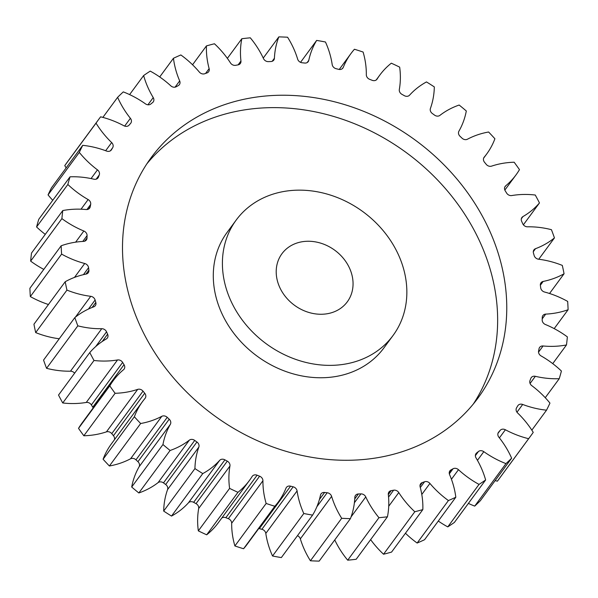 <?xml version="1.0" encoding="UTF-8"?>
<svg xmlns="http://www.w3.org/2000/svg" width="598" height="598" viewBox="0 0 598 598"><rect width="100%" height="100%" fill="white"/><g stroke="black" fill="none" stroke-linecap="round" stroke-linejoin="round"><path stroke-width="0.9" d="M352.521 362.47A97.369 81.851 36.3 0 0 393.058 335.471A97.369 81.851 36.3 0 0 383.953 231.59A97.369 81.851 36.3 0 0 276.739 193.049A97.369 81.851 36.3 0 0 236.203 220.049A97.369 81.851 36.3 0 0 245.307 323.929A97.369 81.851 36.3 0 0 352.521 362.47M393.058 335.471L383.938 347.864A97.369 81.851 -143.7 0 1 343.409 374.856A97.369 81.851 -143.7 0 1 236.195 336.315A97.369 81.851 -143.7 0 1 227.083 232.435L236.203 220.049M146.846 163.845A202.864 170.52 -143.7 0 1 226.567 113.672A202.864 170.52 -143.7 0 1 447.035 190.485A202.864 170.52 -143.7 0 1 473.295 404.061M235.687 101.279A202.864 170.52 36.3 0 0 151.242 157.528A202.864 170.52 36.3 0 0 170.213 373.944A202.864 170.52 36.3 0 0 393.574 454.233A202.864 170.52 36.3 0 0 478.019 397.991A202.864 170.52 36.3 0 0 459.047 181.568A202.864 170.52 36.3 0 0 235.687 101.279M298.843 242.459A40.574 34.101 36.3 0 0 281.957 253.709A40.574 34.101 36.3 0 0 285.747 296.997A40.574 34.101 36.3 0 0 330.417 313.053A40.574 34.101 36.3 0 0 347.311 301.803A40.574 34.101 36.3 0 0 343.514 258.523A40.574 34.101 36.3 0 0 298.843 242.459M523.385 224.796L539.471 202.939A267.777 225.08 36.3 0 0 535.262 195.03A87.42 73.487 -143.7 0 0 511.746 195.553A4.627 3.887 -143.7 0 1 506.626 193.079A240.389 202.064 -143.7 0 0 505.228 190.829A4.627 3.887 -143.7 0 1 505.168 186.419A4.627 3.887 -143.7 0 1 505.706 185.836A87.42 73.487 -143.7 0 0 515.984 174.93A87.42 73.487 -143.7 0 0 519.475 169.638A267.777 225.08 36.3 0 0 514.16 162.23A87.42 73.487 -143.7 0 0 495.989 164.809A87.42 73.487 -143.7 0 0 491.578 166.132A4.627 3.887 -143.7 0 1 491.347 166.199A4.627 3.887 -143.7 0 1 486.241 164.36A240.389 202.064 -143.7 0 0 484.537 162.282A4.627 3.887 -143.7 0 1 484.081 157.319A4.627 3.887 -143.7 0 1 484.208 157.154L483.961 157.491M484.208 157.154A87.42 73.487 -143.7 0 0 486.682 154.015A87.42 73.487 -143.7 0 0 494.905 138.758A267.777 225.08 36.3 0 0 488.603 132.008A87.42 73.487 -143.7 0 0 482.369 133.384A87.42 73.487 -143.7 0 0 467.457 139.207A4.627 3.887 -143.7 0 1 466.664 139.513A4.627 3.887 -143.7 0 1 462.03 138.175A240.389 202.064 -143.7 0 0 460.056 136.314A4.627 3.887 -143.7 0 1 458.928 131.156A87.42 73.487 -143.7 0 0 466.305 110.974A267.777 225.08 36.3 0 0 459.159 105.039A87.42 73.487 -143.7 0 0 439.919 115.369A4.627 3.887 -143.7 0 1 438.633 115.997A4.627 3.887 -143.7 0 1 434.522 115.108A240.389 202.064 -143.7 0 0 432.324 113.5A4.627 3.887 -143.7 0 1 430.418 108.44A87.42 73.487 -143.7 0 0 434.32 86.919A267.777 225.08 36.3 0 0 426.486 81.926A87.42 73.487 -143.7 0 0 409.578 95.164A4.627 3.887 -143.7 0 1 407.866 96.188A4.627 3.887 -143.7 0 1 404.338 95.673A240.389 202.064 -143.7 0 0 401.961 94.357A4.627 3.887 -143.7 0 1 399.322 89.506A87.42 73.487 -143.7 0 0 399.666 67.133A267.777 225.08 36.3 0 0 391.316 63.194A87.42 73.487 -143.7 0 0 379.775 75.131L376.179 80.02M376.83 79.444L377.121 79.041A4.627 3.887 -143.7 0 1 376.987 79.25A4.627 3.887 -143.7 0 1 375.058 80.528A4.627 3.887 -143.7 0 1 372.15 80.304A240.389 202.064 -143.7 0 0 369.654 79.317A4.627 3.887 -143.7 0 1 366.327 74.772A87.42 73.487 -143.7 0 0 363.106 52.041A267.777 225.08 36.3 0 0 354.435 49.253A87.42 73.487 -143.7 0 0 350.914 53.611L339.245 69.458M342.295 68.68L343.274 67.35A4.627 3.887 -143.7 0 1 342.863 68.082A4.627 3.887 -143.7 0 1 340.942 69.361A4.627 3.887 -143.7 0 1 338.677 69.346A240.389 202.064 -143.7 0 0 336.113 68.703A4.627 3.887 -143.7 0 1 332.189 64.577A87.42 73.487 -143.7 0 0 325.462 42.002A267.777 225.08 36.3 0 0 316.656 40.417L300.532 62.334M307.14 62.588L308.777 60.368A4.627 3.887 -143.7 0 1 308.202 61.654A4.627 3.887 -143.7 0 1 306.273 62.94A4.627 3.887 -143.7 0 1 304.666 63.044A240.389 202.064 -143.7 0 0 302.095 62.76A4.627 3.887 -143.7 0 1 297.654 59.142A87.42 73.487 -143.7 0 0 287.578 37.226A267.777 225.08 36.3 0 0 278.84 36.882L263.247 58.066M272.157 61.31L274.415 58.23A4.627 3.887 -143.7 0 1 273.764 60.121A4.627 3.887 -143.7 0 1 271.836 61.407A4.627 3.887 -143.7 0 1 270.879 61.542A240.389 202.064 -143.7 0 0 268.353 61.624A4.627 3.887 -143.7 0 1 263.494 58.589A87.42 73.487 -143.7 0 0 250.3 37.816A267.777 225.08 36.3 0 0 241.824 38.728L227.367 58.365M238.116 64.861L240.949 61.003A4.627 3.887 -143.7 0 1 240.321 63.515A4.627 3.887 -143.7 0 1 238.4 64.793A4.627 3.887 -143.7 0 1 238.071 64.868A240.389 202.064 -143.7 0 0 235.649 65.317A4.627 3.887 -143.7 0 1 230.484 62.94A87.42 73.487 -143.7 0 0 214.458 43.774A267.777 225.08 36.3 0 0 210.429 44.805A267.777 225.08 36.3 0 0 206.43 45.911L192.549 64.771M205.592 73.434L209.136 68.621A4.627 3.887 -143.7 0 1 208.627 71.753A4.627 3.887 -143.7 0 1 206.968 72.949A240.389 202.064 -143.7 0 0 204.703 73.748A4.627 3.887 -143.7 0 1 204.389 73.846A4.627 3.887 -143.7 0 1 199.351 72.081A87.42 73.487 -143.7 0 0 180.858 54.956A267.777 225.08 36.3 0 0 173.45 58.275L159.711 76.955M175.072 87.151L179.677 80.909A4.627 3.887 -143.7 0 1 179.378 84.647A4.627 3.887 -143.7 0 1 178.279 85.604A240.389 202.064 -143.7 0 0 176.216 86.74A4.627 3.887 -143.7 0 1 175.356 87.091A4.627 3.887 -143.7 0 1 170.789 85.82A87.42 73.487 -143.7 0 0 150.24 71.117A267.777 225.08 36.3 0 0 143.632 75.542L129.609 94.596M147.923 104.792L153.23 97.594A4.627 3.887 -143.7 0 1 153.238 101.922A4.627 3.887 -143.7 0 1 152.625 102.55A240.389 202.064 -143.7 0 0 150.823 104A4.627 3.887 -143.7 0 1 149.47 104.68A4.627 3.887 -143.7 0 1 145.449 103.843A87.42 73.487 -143.7 0 0 123.293 91.89A267.777 225.08 36.3 0 0 117.627 97.325L102.863 117.395M124.653 126.096L130.386 118.299A4.627 3.887 -143.7 0 1 130.783 123.188A4.627 3.887 -143.7 0 1 130.596 123.412A240.389 202.064 -143.7 0 0 129.093 125.139A4.627 3.887 -143.7 0 1 127.322 126.23A4.627 3.887 -143.7 0 1 123.876 125.752A87.42 73.487 -143.7 0 0 100.621 116.819A267.777 225.08 36.3 0 0 98.954 119.047A267.777 225.08 36.3 0 0 96.031 123.143L64.763 165.624A87.42 73.487 -143.7 0 0 66.169 167.851M111.108 150.225L111.497 149.694A4.627 3.887 -143.7 0 1 111.318 149.971A4.627 3.887 -143.7 0 1 109.389 151.249A4.627 3.887 -143.7 0 1 106.571 151.062A87.42 73.487 -143.7 0 0 82.733 145.336A267.777 225.08 36.3 0 0 79.31 152.408L48.049 194.896A87.42 73.487 -143.7 0 0 52.751 200.293M97.377 178.563L98.446 177.105A4.627 3.887 -143.7 0 1 98.012 177.905A4.627 3.887 -143.7 0 1 96.084 179.191A4.627 3.887 -143.7 0 1 93.916 179.198A87.42 73.487 -143.7 0 0 70.026 176.821A267.777 225.08 36.3 0 0 67.851 184.476L36.59 226.963A87.42 73.487 -143.7 0 0 45.261 234.364M88.497 209.113L90.223 206.759A4.627 3.887 -143.7 0 1 89.633 208.134A4.627 3.887 -143.7 0 1 87.704 209.42A4.627 3.887 -143.7 0 1 86.187 209.539A87.42 73.487 -143.7 0 0 62.783 210.556A267.777 225.08 36.3 0 0 61.9 218.629L30.64 261.117A87.42 73.487 -143.7 0 0 43.804 269.384M84.669 241.196L87.016 238.004A4.627 3.887 -143.7 0 1 86.359 239.985A4.627 3.887 -143.7 0 1 84.43 241.263A4.627 3.887 -143.7 0 1 83.563 241.398A87.42 73.487 -143.7 0 0 67.17 243.909A87.42 73.487 -143.7 0 0 61.16 245.793L29.9 288.273A267.777 225.08 36.3 0 0 30.334 296.586A87.42 73.487 -143.7 0 0 48.453 304.509M85.97 274.101L88.885 270.139A4.627 3.887 -143.7 0 1 88.272 272.733A4.627 3.887 -143.7 0 1 86.344 274.019A4.627 3.887 -143.7 0 1 86.105 274.071A87.42 73.487 -143.7 0 0 81.575 275.132A87.42 73.487 -143.7 0 0 65.204 281.74L33.944 324.228A267.777 225.08 36.3 0 0 35.686 332.593A87.42 73.487 -143.7 0 0 59.247 338.767M497.97 433.371L500.175 430.373A4.627 3.887 -143.7 0 1 505.385 429.76A87.42 73.487 -143.7 0 0 528.639 438.7L497.379 481.181A267.777 225.08 36.3 0 0 499.046 478.953L530.306 436.465A267.777 225.08 36.3 0 0 533.237 432.376A87.42 73.487 -143.7 0 0 517.606 412.949A4.627 3.887 -143.7 0 1 516.582 407.791A240.389 202.064 -143.7 0 0 517.763 405.825A4.627 3.887 -143.7 0 1 517.95 405.549A4.627 3.887 -143.7 0 1 522.689 404.457L516.971 412.216M497.379 481.181A87.42 73.487 -143.7 0 1 495.137 480.605M505.968 463.622L474.707 506.11A267.777 225.08 36.3 0 0 480.373 500.675L511.634 458.188A267.777 225.08 36.3 0 1 505.968 463.622A87.42 73.487 -143.7 0 1 483.819 451.669L477.443 460.333M474.707 506.11A87.42 73.487 -143.7 0 1 468.391 503.404M479.028 484.402L447.76 526.883A267.777 225.08 36.3 0 0 454.368 522.458L485.628 479.97A267.777 225.08 36.3 0 1 479.028 484.402A87.42 73.487 -143.7 0 1 458.472 469.699L451.438 479.26M447.76 526.883A87.42 73.487 -143.7 0 1 438.289 521.045M448.41 500.556L417.142 543.044A267.777 225.08 36.3 0 0 424.55 539.725L455.811 497.237A267.777 225.08 36.3 0 1 448.41 500.556A87.42 73.487 -143.7 0 1 429.917 483.438L421.792 494.471M417.142 543.044A87.42 73.487 -143.7 0 1 405.451 533.229M414.803 511.739L383.542 554.226A267.777 225.08 36.3 0 0 391.57 552.089L422.831 509.601A267.777 225.08 36.3 0 1 414.803 511.739A87.42 73.487 -143.7 0 1 398.776 492.58L388.73 506.237M383.542 554.226A87.42 73.487 -143.7 0 1 370.633 539.635M378.96 517.696L347.7 560.184A267.777 225.08 36.3 0 0 356.176 559.272L387.444 516.792A267.777 225.08 36.3 0 1 378.96 517.696A87.42 73.487 -143.7 0 1 365.767 496.923L351.071 516.889M347.7 560.184A87.42 73.487 -143.7 0 1 334.753 539.934M341.682 518.294L310.422 560.775A267.777 225.08 36.3 0 0 319.16 561.118L350.421 518.638A267.777 225.08 36.3 0 1 341.682 518.294A87.42 73.487 -143.7 0 1 331.613 496.37L300.346 538.858A4.627 3.887 36.3 0 0 297.468 535.666M310.422 560.775A87.42 73.487 -143.7 0 1 300.346 538.858M303.799 513.518L272.539 555.998A267.777 225.08 36.3 0 0 281.344 557.583L312.605 515.102A267.777 225.08 36.3 0 1 303.799 513.518A87.42 73.487 -143.7 0 1 297.079 490.936L265.811 533.423A4.627 3.887 36.3 0 0 261.887 529.297A240.389 202.064 -143.7 0 1 259.323 528.654A4.627 3.887 36.3 0 0 258.755 528.542M272.539 555.998A87.42 73.487 -143.7 0 1 265.811 533.423M261.887 529.297L293.155 486.809A240.389 202.064 -143.7 0 1 290.583 486.167A4.627 3.887 -143.7 0 0 286.397 487.437A4.627 3.887 -143.7 0 0 285.994 488.162A87.42 73.487 -143.7 0 1 278.354 501.909L247.086 544.389A87.42 73.487 -143.7 0 1 243.565 548.747A267.777 225.08 36.3 0 1 234.894 545.959A87.42 73.487 -143.7 0 1 231.673 523.228A4.627 3.887 36.3 0 0 228.346 518.683A240.389 202.064 -143.7 0 1 225.85 517.696A4.627 3.887 36.3 0 0 221.821 517.98M228.346 518.683L259.614 476.202A240.389 202.064 -143.7 0 1 257.11 475.208A4.627 3.887 -143.7 0 0 252.281 476.27A4.627 3.887 -143.7 0 0 252.139 476.479A87.42 73.487 -143.7 0 1 249.486 480.381L218.225 522.869A87.42 73.487 -143.7 0 1 206.684 534.806A267.777 225.08 36.3 0 1 198.334 530.867A87.42 73.487 -143.7 0 1 198.678 508.494A4.627 3.887 36.3 0 0 196.039 503.643A240.389 202.064 -143.7 0 1 193.662 502.327A4.627 3.887 36.3 0 0 188.422 502.836A87.42 73.487 -143.7 0 1 171.514 516.074A267.777 225.08 36.3 0 1 163.68 511.081A87.42 73.487 -143.7 0 1 167.582 489.56A4.627 3.887 36.3 0 0 165.676 484.5A240.389 202.064 -143.7 0 1 163.478 482.892A4.627 3.887 36.3 0 0 158.081 482.631A87.42 73.487 -143.7 0 1 138.841 492.961A267.777 225.08 36.3 0 1 131.695 487.026A87.42 73.487 -143.7 0 1 139.072 466.844A4.627 3.887 36.3 0 0 137.944 461.686A240.389 202.064 -143.7 0 1 135.97 459.825A4.627 3.887 36.3 0 0 130.543 458.793A87.42 73.487 -143.7 0 1 109.397 465.992A267.777 225.08 36.3 0 1 103.095 459.242A87.42 73.487 -143.7 0 1 111.318 443.985L142.586 401.497A87.42 73.487 -143.7 0 1 145.052 398.365A4.627 3.887 -143.7 0 0 145.179 398.201A4.627 3.887 -143.7 0 0 144.723 393.237A240.389 202.064 -143.7 0 1 143.019 391.152L111.759 433.64A4.627 3.887 36.3 0 0 106.422 431.868A87.42 73.487 -143.7 0 1 83.84 435.77A267.777 225.08 36.3 0 1 78.525 428.362A87.42 73.487 -143.7 0 1 82.016 423.07L113.276 380.59A87.42 73.487 -143.7 0 1 123.554 369.676A4.627 3.887 -143.7 0 0 124.1 369.101A4.627 3.887 -143.7 0 0 124.04 364.683A240.389 202.064 -143.7 0 1 122.642 362.433L91.374 404.921A4.627 3.887 36.3 0 0 86.254 402.447A87.42 73.487 -143.7 0 1 62.738 402.97A267.777 225.08 36.3 0 1 58.529 395.061L89.79 352.573A87.42 73.487 -143.7 0 1 106.324 338.939A4.627 3.887 -143.7 0 0 107.348 338.019A4.627 3.887 -143.7 0 0 107.61 334.192A240.389 202.064 -143.7 0 1 106.549 331.823L95.687 346.586M114.368 439.851A4.627 3.887 36.3 0 0 113.463 435.718A240.389 202.064 -143.7 0 1 111.759 433.64M93.161 407.918A4.627 3.887 36.3 0 0 92.772 407.171A240.389 202.064 -143.7 0 1 91.374 404.921M74.615 373.204A4.627 3.887 36.3 0 0 70.482 371.186A87.42 73.487 -143.7 0 1 46.569 368.316A267.777 225.08 36.3 0 1 43.557 360.086L74.825 317.605A87.42 73.487 -143.7 0 1 93.744 306.826A4.627 3.887 -143.7 0 0 95.321 305.66A4.627 3.887 -143.7 0 0 95.807 302.446A240.389 202.064 -143.7 0 1 95.104 300.009L88.444 309.054M62.783 210.556L31.522 253.044A267.777 225.08 36.3 0 0 30.64 261.117M70.026 176.821L38.765 219.302A267.777 225.08 36.3 0 0 36.59 226.963M82.733 145.336L51.473 187.824A267.777 225.08 36.3 0 0 48.049 194.896M98.954 119.047L67.694 161.535A267.777 225.08 36.3 0 0 64.763 165.624M377.121 79.041A87.42 73.487 -143.7 0 1 379.775 75.131M343.274 67.35A87.42 73.487 -143.7 0 1 350.914 53.611M308.777 60.368A87.42 73.487 -143.7 0 1 316.656 40.417M274.415 58.23A87.42 73.487 -143.7 0 1 278.84 36.882M240.949 61.003A87.42 73.487 -143.7 0 1 241.824 38.728M209.136 68.621A87.42 73.487 -143.7 0 1 206.43 45.911M179.677 80.909A87.42 73.487 -143.7 0 1 173.45 58.275M153.23 97.594A87.42 73.487 -143.7 0 1 143.632 75.542M130.386 118.299A87.42 73.487 -143.7 0 1 117.627 97.325M105.659 150.718L111.662 142.571A87.42 73.487 -143.7 0 1 96.031 123.143M111.662 142.571A4.627 3.887 -143.7 0 1 112.678 147.721L110.406 150.816M111.497 149.694A240.389 202.064 -143.7 0 1 112.678 147.721M91.06 178.57L97.467 169.862A87.42 73.487 -143.7 0 1 79.31 152.408M97.467 169.862A4.627 3.887 -143.7 0 1 99.268 174.937L96.158 179.168M98.446 177.105A240.389 202.064 -143.7 0 1 99.268 174.937M81.036 209.195L88.13 199.56A87.42 73.487 -143.7 0 1 67.851 184.476M88.13 199.56A4.627 3.887 -143.7 0 1 90.672 204.449L86.919 209.547M90.223 206.759A240.389 202.064 -143.7 0 1 90.672 204.449M75.632 242.168L83.847 231.007A87.42 73.487 -143.7 0 1 61.9 218.629M83.847 231.007A4.627 3.887 -143.7 0 1 87.076 235.597L82.778 241.443M87.016 238.004A240.389 202.064 -143.7 0 1 87.076 235.597M61.16 245.793A267.777 225.08 36.3 0 0 61.601 254.105L30.334 296.586M74.488 277.405L84.722 263.501A87.42 73.487 -143.7 0 1 61.601 254.105M84.722 263.501A4.627 3.887 -143.7 0 1 88.564 267.687L83.443 274.654M88.885 270.139A240.389 202.064 -143.7 0 1 88.564 267.687M65.204 281.74A267.777 225.08 36.3 0 0 66.946 290.105L35.686 332.593M75.415 317.127L90.732 296.309A87.42 73.487 -143.7 0 1 66.946 290.105M90.732 296.309A4.627 3.887 -143.7 0 1 95.104 300.009M74.825 317.605A267.777 225.08 36.3 0 0 77.83 325.835L46.569 368.316M70.482 371.186L101.75 328.706A87.42 73.487 -143.7 0 1 77.83 325.835M101.75 328.706A4.627 3.887 -143.7 0 1 106.549 331.823M89.79 352.573A267.777 225.08 36.3 0 0 94.006 360.482L62.738 402.97M86.254 402.447L117.514 359.959A87.42 73.487 -143.7 0 1 94.006 360.482M117.514 359.959A4.627 3.887 -143.7 0 1 122.642 362.433M106.422 431.868L137.682 389.38A87.42 73.487 -143.7 0 1 115.1 393.29A267.777 225.08 36.3 0 1 109.785 385.874A87.42 73.487 -143.7 0 1 113.276 380.59M137.682 389.38A4.627 3.887 -143.7 0 1 143.019 391.152M130.543 458.793L161.811 416.313A87.42 73.487 -143.7 0 1 140.657 423.511A267.777 225.08 36.3 0 1 134.356 416.761A87.42 73.487 -143.7 0 1 142.586 401.497M161.811 416.313A4.627 3.887 -143.7 0 1 167.231 417.344L135.97 459.825M137.944 461.686L169.212 419.205A240.389 202.064 -143.7 0 1 167.231 417.344M169.212 419.205A4.627 3.887 -143.7 0 1 170.34 424.356L139.072 466.844M158.081 482.631L189.349 440.143A87.42 73.487 -143.7 0 1 170.101 450.481A267.777 225.08 36.3 0 1 162.955 444.538A87.42 73.487 -143.7 0 1 170.34 424.356M189.349 440.143A4.627 3.887 -143.7 0 1 194.739 440.412L163.478 482.892M165.676 484.5L196.936 442.012A240.389 202.064 -143.7 0 1 194.739 440.412M196.936 442.012A4.627 3.887 -143.7 0 1 198.85 447.072L167.582 489.56M188.422 502.836L219.683 460.348A87.42 73.487 -143.7 0 1 202.774 473.586A267.777 225.08 36.3 0 1 194.941 468.593A87.42 73.487 -143.7 0 1 198.85 447.072M219.683 460.348A4.627 3.887 -143.7 0 1 224.923 459.847L193.662 502.327M196.039 503.643L227.3 461.155A240.389 202.064 -143.7 0 1 224.923 459.847M227.3 461.155A4.627 3.887 -143.7 0 1 229.946 466.014L198.678 508.494M249.486 480.381A87.42 73.487 -143.7 0 1 237.944 492.318A267.777 225.08 36.3 0 1 229.602 488.387A87.42 73.487 -143.7 0 1 229.946 466.014M259.614 476.202A4.627 3.887 -143.7 0 1 262.933 480.74L231.673 523.228M278.354 501.909A87.42 73.487 -143.7 0 1 274.833 506.259A267.777 225.08 36.3 0 1 266.155 503.471A87.42 73.487 -143.7 0 1 262.933 480.74M293.155 486.809A4.627 3.887 -143.7 0 1 297.079 490.936M316.858 506.76L327.173 492.752A240.389 202.064 -143.7 0 1 324.594 492.468A4.627 3.887 -143.7 0 0 321.059 493.858A4.627 3.887 -143.7 0 0 320.483 495.151A87.42 73.487 -143.7 0 1 312.605 515.102M327.173 492.752A4.627 3.887 -143.7 0 1 331.613 496.37M354.397 502.746L360.908 493.888A240.389 202.064 -143.7 0 1 358.381 493.97A4.627 3.887 -143.7 0 0 355.496 495.391A4.627 3.887 -143.7 0 0 354.846 497.282A87.42 73.487 -143.7 0 1 350.421 518.638M360.908 493.888A4.627 3.887 -143.7 0 1 365.767 496.923M388.558 497.073L393.619 490.203A240.389 202.064 -143.7 0 1 391.189 490.652A4.627 3.887 -143.7 0 0 388.939 492.005A4.627 3.887 -143.7 0 0 388.311 494.509A87.42 73.487 -143.7 0 1 387.444 516.792M393.619 490.203A4.627 3.887 -143.7 0 1 398.776 492.58M420.304 487.549L424.558 481.764A240.389 202.064 -143.7 0 1 422.293 482.564A4.627 3.887 -143.7 0 0 420.641 483.767A4.627 3.887 -143.7 0 0 420.132 486.892A87.42 73.487 -143.7 0 1 422.831 509.601M424.558 481.764A4.627 3.887 -143.7 0 1 429.917 483.438M449.33 473.818L453.045 468.772A240.389 202.064 -143.7 0 1 450.989 469.908A4.627 3.887 -143.7 0 0 449.883 470.865A4.627 3.887 -143.7 0 0 449.591 474.61A87.42 73.487 -143.7 0 1 455.811 497.237M453.045 468.772A4.627 3.887 -143.7 0 1 458.472 469.699M475.373 455.676L478.437 451.512A240.389 202.064 -143.7 0 1 476.636 452.963A4.627 3.887 -143.7 0 0 476.03 453.59A4.627 3.887 -143.7 0 0 476.038 457.926A87.42 73.487 -143.7 0 1 485.628 479.97M478.437 451.512A4.627 3.887 -143.7 0 1 483.819 451.669M500.175 430.373A240.389 202.064 -143.7 0 1 498.665 432.1A4.627 3.887 -143.7 0 0 498.485 432.332A4.627 3.887 -143.7 0 0 498.874 437.22A87.42 73.487 -143.7 0 1 511.634 458.188M528.639 438.7A267.777 225.08 36.3 0 0 530.306 436.465M539.471 202.939A87.42 73.487 -143.7 0 1 522.944 216.581A4.627 3.887 -143.7 0 0 521.912 217.493A4.627 3.887 -143.7 0 0 521.65 221.32A240.389 202.064 -143.7 0 1 522.712 223.689A4.627 3.887 -143.7 0 0 527.518 226.814A87.42 73.487 -143.7 0 1 551.431 229.684A267.777 225.08 36.3 0 1 554.443 237.914A87.42 73.487 -143.7 0 1 535.516 248.686A4.627 3.887 -143.7 0 0 533.947 249.859A4.627 3.887 -143.7 0 0 533.461 253.074A240.389 202.064 -143.7 0 1 534.156 255.51A4.627 3.887 -143.7 0 0 538.529 259.211A87.42 73.487 -143.7 0 1 562.314 265.407A267.777 225.08 36.3 0 1 564.056 273.772A87.42 73.487 -143.7 0 1 543.156 281.441A4.627 3.887 -143.7 0 0 540.996 282.779A4.627 3.887 -143.7 0 0 540.375 285.373A240.389 202.064 -143.7 0 1 540.697 287.825A4.627 3.887 -143.7 0 0 544.539 292.018A87.42 73.487 -143.7 0 1 567.666 301.414A267.777 225.08 36.3 0 1 568.1 309.727A87.42 73.487 -143.7 0 1 545.697 314.114A4.627 3.887 -143.7 0 0 542.902 315.535A4.627 3.887 -143.7 0 0 542.251 317.508A240.389 202.064 -143.7 0 1 542.184 319.915A4.627 3.887 -143.7 0 0 545.413 324.512A87.42 73.487 -143.7 0 1 567.36 336.883A267.777 225.08 36.3 0 1 566.478 344.956A87.42 73.487 -143.7 0 1 543.074 345.98A4.627 3.887 -143.7 0 0 539.635 347.378A4.627 3.887 -143.7 0 0 539.037 348.754A240.389 202.064 -143.7 0 1 538.589 351.063A4.627 3.887 -143.7 0 0 541.138 355.959A87.42 73.487 -143.7 0 1 561.41 371.037A267.777 225.08 36.3 0 1 559.235 378.698A87.42 73.487 -143.7 0 1 535.345 376.314A4.627 3.887 -143.7 0 0 531.248 377.607A4.627 3.887 -143.7 0 0 530.815 378.414A240.389 202.064 -143.7 0 1 529.992 380.575A4.627 3.887 -143.7 0 0 531.794 385.658A87.42 73.487 -143.7 0 1 549.951 403.104A267.777 225.08 36.3 0 1 546.527 410.176A87.42 73.487 -143.7 0 1 522.689 404.457M109.785 385.874L78.525 428.362M115.1 393.29L83.84 435.77M134.356 416.761L103.095 459.242M140.657 423.511L109.397 465.992M162.955 444.538L131.695 487.026M170.101 450.481L138.841 492.961M194.941 468.593L163.68 511.081M202.774 473.586L171.514 516.074M229.602 488.387L198.334 530.867M237.944 492.318L206.684 534.806M266.155 503.471L234.894 545.959M274.833 506.259L243.565 548.747M546.527 410.176L531.831 430.149M559.235 378.698L545.249 397.707M566.478 344.956L552.739 363.636M568.1 309.727L554.197 328.616M564.056 273.772L549.547 293.491M554.443 237.914L538.753 259.233M522.944 216.581L521.344 218.748M535.516 248.686L533.296 251.706M543.156 281.441L540.36 285.246M545.697 314.114L542.214 318.846M543.074 345.98L538.536 352.147M535.345 376.314L530.082 383.475M505.385 429.76L499.405 437.885M498.665 432.1L498.321 432.571M476.636 452.963L475.604 454.36M450.989 469.908L449.3 472.203M422.293 482.564L419.983 485.703M391.189 490.652L388.319 494.553M358.381 493.97L354.756 498.896M324.594 492.468L319.399 499.532M290.583 486.167L259.323 528.654M257.11 475.208L225.85 517.696M113.463 435.718L144.723 393.237M92.772 407.171L124.04 364.683M102.236 341.495L107.61 334.192M92.107 307.462L95.807 302.446M505.706 185.836L504.779 187.107M486.682 154.015L483.633 158.149M515.984 174.93L504.839 190.082"/></g></svg>

